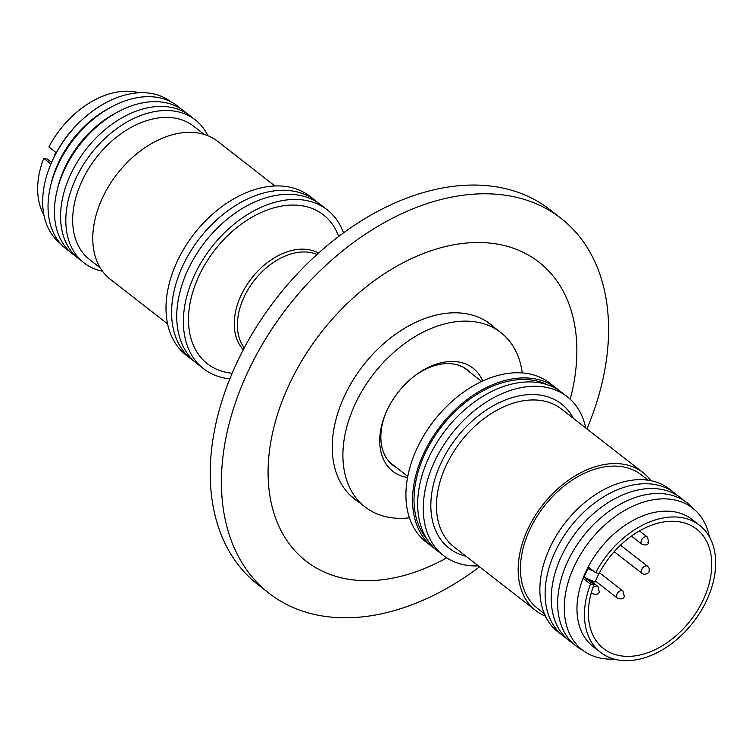 <?xml version="1.0" encoding="UTF-8"?>
<svg xmlns="http://www.w3.org/2000/svg" width="753" height="753" viewBox="0 0 753 753"><rect width="100%" height="100%" fill="white"/><g stroke="black" fill="none" stroke-linecap="round" stroke-linejoin="round"><path stroke-width="1.13" d="M427.036 539.261A98.888 67.073 -52.1 0 1 424.4 454.944A98.888 67.073 -52.1 0 1 547.356 384.736M343.5 232.875A100.676 68.288 127.9 0 0 327.254 209.852L320.618 204.684A100.676 68.288 127.9 0 0 299.082 195.243A100.676 68.288 127.9 0 0 195.187 256.227A100.676 68.288 127.9 0 0 196.91 363.558L203.545 368.716A100.676 68.288 127.9 0 0 225.081 378.166A100.676 68.288 127.9 0 0 229.844 378.834M409.425 517.81A110.503 74.952 -52.1 0 1 365.045 506.929A110.503 74.952 -52.1 0 1 354.522 405.443A110.503 74.952 -52.1 0 1 500.83 332.562A110.503 74.952 -52.1 0 1 522.253 372.923M415.308 375.389A60.485 41.029 -52.1 0 1 454.36 364.16A60.485 41.029 -52.1 0 1 467.293 369.845A60.485 41.029 -52.1 0 1 470.437 372.697M407.561 477.553A65.323 44.305 -52.1 0 1 406.78 477.411A65.323 44.305 -52.1 0 1 385.235 414.442A65.323 44.305 -52.1 0 1 416.098 374.796A65.323 44.305 -52.1 0 1 459.095 362.08A65.323 44.305 -52.1 0 1 482.758 380.98M396.502 467.632A60.485 41.029 -52.1 0 1 392.972 465.288A60.485 41.029 -52.1 0 1 385.611 413.529M558.924 390.402A100.676 68.288 127.9 0 0 556.429 388.313A100.676 68.288 127.9 0 0 423.13 454.718A100.676 68.288 127.9 0 0 432.721 547.177A100.676 68.288 127.9 0 0 435.356 549.088M556.429 388.313L549.794 383.145A100.676 68.288 127.9 0 0 416.503 449.55A100.676 68.288 127.9 0 0 426.085 542.009L432.721 547.177M585.759 427.996A100.676 68.288 127.9 0 0 567.169 396.671A100.676 68.288 127.9 0 0 433.869 463.076A100.676 68.288 127.9 0 0 443.461 555.545A100.676 68.288 127.9 0 0 478.371 565.889M567.169 396.671L561.559 392.313A100.676 68.288 127.9 0 0 428.269 458.709A100.676 68.288 127.9 0 0 437.851 551.177L443.461 555.545M650.884 480.687A87.386 59.271 127.9 0 0 643.053 472.611A87.386 59.271 127.9 0 0 527.354 530.244A87.386 59.271 127.9 0 0 535.675 610.504A87.386 59.271 127.9 0 0 545.426 616.123M648.248 480.226L641.321 474.832A84.571 57.36 127.9 0 0 529.35 530.611A84.571 57.36 127.9 0 0 537.407 608.283L544.334 613.676M671.902 491.163A90.605 61.454 127.9 0 0 649.98 480.508A90.605 61.454 127.9 0 0 555.234 537.491A90.605 61.454 127.9 0 0 560.731 633.932M677.568 495.625A90.605 61.454 127.9 0 0 554.65 552.862A90.605 61.454 127.9 0 0 566.444 638.328M683.818 500.519A90.605 61.454 127.9 0 0 661.36 489.365A90.605 61.454 127.9 0 0 560.778 557.634A90.605 61.454 127.9 0 0 572.722 643.194M692.986 508.388A90.605 61.454 127.9 0 0 667.76 494.354A90.605 61.454 127.9 0 0 571.329 554.312A90.605 61.454 127.9 0 0 582.587 650.15M709.392 536.785A89.842 60.937 127.9 0 0 649.387 500.529A89.842 60.937 127.9 0 0 573.72 567.385A89.842 60.937 127.9 0 0 614.147 659.101M699.546 525.274L692.073 519.457A80.543 54.63 127.9 0 0 585.439 572.581A80.543 54.63 127.9 0 0 593.11 646.554L600.583 652.371A80.543 54.63 127.9 0 0 707.208 599.247A80.543 54.63 127.9 0 0 699.546 525.274A80.543 54.63 127.9 0 0 595.679 572.741L588.526 567.178L587.867 568.637L593.872 571.339M598.974 573.344L595.011 582.125L583.989 577.165L587.867 568.637M595.679 572.741L599.115 573.372A75.705 51.355 -52.1 0 1 696.581 529.086A75.705 51.355 -52.1 0 1 703.782 598.626A75.705 51.355 -52.1 0 1 603.548 648.559A75.705 51.355 -52.1 0 1 593.957 584.752L584.526 577.41M631.447 536.08L641.923 544.24C645.716 545.605 648.004 545.031 648.785 542.527A4.433 1.082 -155.6 0 1 647.26 542.678M570.2 399.25A189.502 128.537 127.9 0 0 498.364 244.301A189.502 128.537 127.9 0 0 288.013 387.08A189.502 128.537 127.9 0 0 346.587 578.906A189.502 128.537 127.9 0 0 446.698 557.851M586.935 428.909A237.6 161.161 127.9 0 0 560.985 218.323A237.6 161.161 127.9 0 0 510.158 196.025A237.6 161.161 127.9 0 0 264.962 339.951A237.6 161.161 127.9 0 0 269.028 593.251A237.6 161.161 127.9 0 0 319.856 615.549A237.6 161.161 127.9 0 0 479.557 566.811M560.985 218.323L549.775 209.598A237.6 161.161 127.9 0 0 498.947 187.29A237.6 161.161 127.9 0 0 253.761 331.226A237.6 161.161 127.9 0 0 257.818 584.526L269.028 593.251M494.279 327.461A110.747 75.112 127.9 0 0 490.514 324.223A110.747 75.112 127.9 0 0 466.822 313.832A110.747 75.112 127.9 0 0 352.545 380.914A110.747 75.112 127.9 0 0 354.437 498.975A110.747 75.112 127.9 0 0 358.494 501.837M338.652 236.489A94.379 64.014 127.9 0 0 303.195 205.955A94.379 64.014 127.9 0 0 198.425 277.066A94.379 64.014 127.9 0 0 227.594 372.613A94.379 64.014 127.9 0 0 232.159 373.243M327.254 209.852A100.676 68.288 127.9 0 0 305.718 200.402A100.676 68.288 127.9 0 0 201.823 261.385A100.676 68.288 127.9 0 0 203.545 368.716M194.415 361.468A100.676 68.288 -52.1 0 1 191.77 359.558A100.676 68.288 -52.1 0 1 182.188 267.089A100.676 68.288 -52.1 0 1 293.952 191.243A100.676 68.288 -52.1 0 1 315.488 200.684A100.676 68.288 -52.1 0 1 317.982 202.783M315.488 200.684L309.878 196.326A100.676 68.288 127.9 0 0 176.588 262.731A100.676 68.288 127.9 0 0 186.17 355.19L191.77 359.558M274.958 185.982L217.664 141.357A87.386 59.271 127.9 0 0 101.966 198.999A87.386 59.271 127.9 0 0 110.286 279.259L167.58 323.875M204.148 134.411L193.521 126.137A84.571 57.36 127.9 0 0 81.559 181.915A84.571 57.36 127.9 0 0 89.607 259.578L100.234 267.861M207.913 135.747A90.605 61.454 127.9 0 0 144.2 114.277A90.605 61.454 127.9 0 0 75.347 179.628A90.605 61.454 127.9 0 0 102.446 271.184M192.608 117.929A90.605 61.454 127.9 0 0 70.104 175.553A90.605 61.454 127.9 0 0 81.428 260.707M186.885 113.543A90.605 61.454 127.9 0 0 118.503 111.585A90.605 61.454 127.9 0 0 63.967 170.771A90.605 61.454 127.9 0 0 57.115 190.415A90.605 61.454 127.9 0 0 75.771 256.236M118.503 111.585L115.576 113.138A85.117 57.736 127.9 0 0 64.344 168.747A85.117 57.736 127.9 0 0 57.906 187.196L57.115 190.415M180.616 108.677A90.605 61.454 127.9 0 0 112.103 106.597A90.605 61.454 127.9 0 0 57.576 165.792A90.605 61.454 127.9 0 0 50.715 185.436A90.605 61.454 127.9 0 0 69.521 251.342M112.103 106.597L109.176 108.159A85.117 57.736 127.9 0 0 57.943 163.759A85.117 57.736 127.9 0 0 51.505 182.217L50.715 185.436M170.743 101.721A89.842 60.937 127.9 0 0 82.548 119.407A89.842 60.937 127.9 0 0 55.891 153.64A89.842 60.937 127.9 0 0 52.126 161.227A89.842 60.937 127.9 0 0 60.353 243.483M82.548 119.407L80.863 120.941A80.543 54.63 127.9 0 0 56.964 151.635L55.891 153.64M139.192 92.77A80.543 54.63 127.9 0 0 48.889 146.957L56.042 152.53L50.884 163.909L43.73 158.337L47.166 158.968L51.43 162.281M54.395 155.457L55.807 152.351M55.251 153.885L55.854 152.388M43.73 158.337A80.543 54.63 127.9 0 0 43.947 215.085M597.882 573.146L598.88 573.598M583.989 577.165L583.359 578.549L590.512 584.121A80.543 54.63 127.9 0 0 600.583 652.371M593.957 584.752L590.512 584.121M643.053 472.611L561.333 408.973A87.386 59.271 127.9 0 0 542.64 400.775A87.386 59.271 127.9 0 0 445.635 466.615A87.386 59.271 127.9 0 0 453.955 546.876L535.675 610.504M465.985 556.241A91.414 62.01 -52.1 0 1 441.239 462.568A91.414 62.01 -52.1 0 1 541.925 395.4A91.414 62.01 -52.1 0 1 573.362 418.339M617.451 598.183A4.509 3.059 -52.1 0 1 617.027 594.042A4.509 3.059 -52.1 0 1 622.034 590.644A4.509 3.059 -52.1 0 1 622.995 591.067L624.322 596.47C623.54 598.974 621.253 599.548 617.451 598.183L595.482 581.081M642.205 573.494A4.509 3.059 -52.1 0 1 642.13 568.684A4.509 3.059 -52.1 0 1 646.78 565.955A4.509 3.059 -52.1 0 1 647.749 566.378L649.199 568.355L649.18 571.518L647.552 573.617L644.154 574.37L642.205 573.494L614.194 551.685M641.923 544.24A4.509 3.059 -52.1 0 1 641.5 540.099A4.509 3.059 -52.1 0 1 646.507 536.701A4.509 3.059 -52.1 0 1 647.467 537.124L648.785 542.527M591.321 592.762L592.423 593.618A4.509 3.059 -52.1 0 1 591.547 591.952M592.686 588.309A4.509 3.059 -52.1 0 1 596.997 586.079A4.509 3.059 -52.1 0 1 597.967 586.502L599.284 591.905C598.503 594.409 596.216 594.983 592.423 593.618M317.022 254.458A60.165 40.813 127.9 0 0 310.49 252.519A60.165 40.813 127.9 0 0 243.699 297.849A60.165 40.813 127.9 0 0 244.283 347.877M243.313 349.703A61.577 41.773 -52.1 0 1 240.715 296.127A61.577 41.773 -52.1 0 1 309.078 249.732A61.577 41.773 -52.1 0 1 318.566 253.074M486.457 321.371L500.83 332.562M389.828 462.436L407.778 476.414M588.695 579.283L597.967 586.502M639.485 530.903L647.467 537.124M620.5 545.163L647.749 566.378M599.454 572.741L622.995 591.067M463.763 367.502L481.704 381.47M350.672 495.738L365.045 506.929"/></g></svg>
